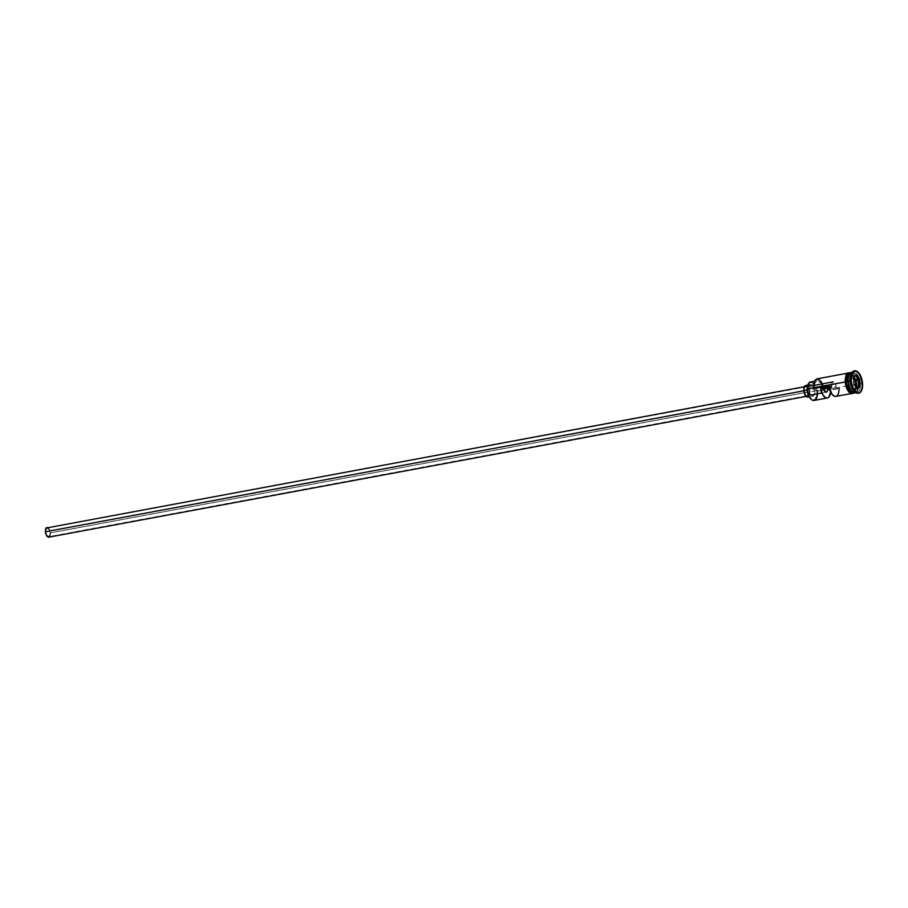 <?xml version="1.0" encoding="UTF-8"?>
<svg xmlns="http://www.w3.org/2000/svg" width="908" height="908" viewBox="0 0 908 908"><rect width="100%" height="100%" fill="white"/><g stroke="black" fill="none" stroke-linecap="round" stroke-linejoin="round"><path stroke-width="0.68" stroke-dasharray="4.54 3.41" d="M810.98 399.123A9.943 4.778 79.5 0 0 816.848 391.473L855.586 384.356A10.34 4.96 -100.5 0 1 852.726 393.209A10.34 4.96 -100.5 0 1 852.306 393.334A10.34 4.96 -100.5 0 1 845.257 381.973L845.654 376.548L847.663 373.347L850.592 373.46L852.578 375.401L854.871 380.384L855.654 386.309L854.678 391.178L853.18 392.982L851.273 393.3L848.265 390.928L846.596 387.807L845.257 381.973A10.34 4.96 -100.5 0 1 848.537 373.006A10.34 4.96 -100.5 0 1 848.969 372.961A10.34 4.96 -100.5 0 1 855.586 384.356L824.18 390.19A10.34 4.96 79.5 0 0 824.044 388.987A10.34 4.96 -100.5 0 1 824.18 390.19L820.514 382.813L817.972 380.77L815.259 382.381L813.682 387.659A5.902 2.837 -100.5 0 0 814.465 385.264A8.467 4.063 -100.5 0 1 817.121 380.747A8.467 4.063 -100.5 0 1 822.398 387.092L815.6 388.352A5.902 2.837 79.5 0 0 816.825 391.212L823.613 389.941A5.902 2.837 -100.5 0 1 822.398 387.092L815.6 388.352A8.467 4.063 79.5 0 0 810.333 382.007M831.739 385.718A4.426 2.122 -100.5 0 1 833.147 381.871A4.426 2.122 -100.5 0 1 836.166 386.74L829.254 388.022L836.166 386.74L835.258 383.516L833.589 381.882L832.125 382.801L831.739 385.718A4.426 2.122 79.5 0 0 831.921 386.899L828.925 386.206L831.921 386.899L829.129 387.41L831.921 386.899A4.426 2.122 -100.5 0 1 831.739 385.718L45.672 531.816L831.739 385.718M50.099 532.837A4.426 2.122 79.5 0 0 47.08 527.968A4.426 2.122 79.5 0 0 45.672 531.816L46.966 535.652L49.077 536.537L50.133 533.677L48.816 529.001L46.705 528.115L45.672 531.816A4.426 2.122 79.5 0 0 48.703 536.685A4.426 2.122 79.5 0 0 50.099 532.837L823.579 389.078L50.099 532.837M804.329 390.712L805.759 394.969L807.666 396.115A4.926 2.361 -100.5 0 1 804.329 390.712A4.926 2.361 -100.5 0 1 805.884 386.433L804.76 387.466L804.329 390.712M809.244 391.847A4.926 2.361 -100.5 0 1 807.689 396.115L809.062 394.424L809.119 390.894L807.814 387.58L805.907 386.433A4.926 2.361 -100.5 0 1 809.244 391.847L50.349 532.894L809.244 391.847M48.794 537.161A4.926 2.361 79.5 0 0 50.349 532.894A4.926 2.361 79.5 0 0 46.989 527.491L46.58 527.65M808.926 389.646L806.996 390.009L808.926 389.646L810.14 393.947L812.932 396.138A5.902 2.837 -100.5 0 1 808.926 389.646A5.902 2.837 -100.5 0 1 810.799 384.527A5.902 2.837 -100.5 0 1 814.828 391.007A5.902 2.837 -100.5 0 1 812.966 396.138L814.317 394.901L814.873 392.131L813.114 385.889L811.4 384.538L810.299 384.72L809.153 386.547L808.926 389.646M807.87 397.08A5.902 2.837 79.5 0 0 809.743 391.961L814.828 391.007L809.743 391.961A5.902 2.837 79.5 0 0 805.714 385.469M848.242 381.462A10.136 4.869 -100.5 0 1 851.67 372.632A10.136 4.869 -100.5 0 1 858.366 383.8A10.136 4.869 -100.5 0 1 855.154 392.596A10.136 4.869 -100.5 0 1 852.306 391.53M857.061 392.449A10.34 4.96 -100.5 0 1 854.451 391.598A10.34 4.96 79.5 0 0 860.341 383.471A10.34 4.96 -100.5 0 1 857.061 392.449L855.37 392.755A10.34 4.96 79.5 0 0 858.639 383.789A10.34 4.96 79.5 0 0 851.931 372.405M853.781 392.551A10.136 4.869 79.5 0 0 854.984 392.631A10.136 4.869 79.5 0 0 858.196 383.834A10.136 4.869 79.5 0 0 851.5 372.666A10.136 4.869 -100.5 0 1 858.366 383.8L858.366 383.8A10.136 4.869 -100.5 0 1 854.95 392.631M853.157 393.175A10.34 4.96 79.5 0 0 856.437 384.197L858.128 383.88A10.34 4.96 -100.5 0 0 851.341 372.496A10.34 4.96 -100.5 0 1 858.128 383.88A10.34 4.96 -100.5 0 1 855.109 392.789M851.148 373.846A10.34 4.96 -100.5 0 1 853.282 372.121A10.34 4.96 -100.5 0 1 860.341 383.471L861.681 383.426A11.316 5.437 -100.5 0 1 858.514 393.141A11.316 5.437 79.5 0 0 861.681 383.426L862.532 383.267L861.681 383.426A11.316 5.437 79.5 0 0 853.951 370.997M814.113 400.428A10.34 4.96 79.5 0 0 817.382 391.462L815.316 399.066L812.705 400.076L810.742 398.896M830.695 390.145A10.34 4.96 -100.5 0 1 830.638 392.029L830.695 390.145L829.798 389.941L839.174 388.567L830.695 390.145M835.837 396.387A10.34 4.96 79.5 0 0 839.174 388.567L836.177 387.875L839.174 388.567M852.748 393.312A10.431 5.005 79.5 0 0 855.631 384.368A10.431 5.005 79.5 0 0 849.559 372.938A10.431 5.005 79.5 0 0 845.212 381.962M850.058 372.723A10.431 5.005 -100.5 0 1 856.482 384.209A10.431 5.005 -100.5 0 1 854.405 392.665M829.537 389.112L836.177 387.875A4.426 2.122 79.5 0 0 836.166 386.74A4.426 2.122 -100.5 0 1 836.177 387.875L829.537 389.112M814.59 381.36L816.916 379.283L819.788 380.475L822.285 384.459L823.613 389.941A9.943 4.778 79.5 0 0 819.822 380.509A9.943 4.778 79.5 0 0 814.669 381.19L817.121 380.747M855.699 392.676A10.34 4.96 79.5 0 0 858.639 383.789A10.34 4.96 79.5 0 0 851.59 372.439L853.282 372.121M849.184 374.686A10.136 4.869 -100.5 0 1 851.454 372.666L851.284 372.7A10.136 4.869 79.5 0 0 850.183 373.199M854.78 392.665A10.136 4.869 79.5 0 0 858.196 383.834A10.136 4.869 79.5 0 0 851.284 372.7C854.7 372.95 856.97 376.672 858.105 383.868L856.437 384.197A10.34 4.96 79.5 0 0 849.377 372.848M849.411 372.745L851.443 373.211L853.452 375.174L856.21 382.189L856.085 389.691L854.882 392.177L853.134 393.277M853.111 393.175L854.848 392.097L856.04 389.623L856.165 382.2L854.315 376.684L852.464 374.107L850.421 372.882L848.503 373.188M845.473 383.982L845.938 385.968M849.218 392.154L850.251 392.96M852.283 393.436L854.031 392.335L855.234 389.85L855.37 382.347L854.28 378.488L851.625 374.175L849.559 372.938L847.629 373.256M845.28 378.148L845.144 379.998M848.583 372.995L849.57 373.04M814.76 380.997A10.34 4.96 -100.5 0 1 819.742 379.692A10.34 4.96 -100.5 0 1 823.942 388.374A10.34 4.96 79.5 0 0 817.121 378.84M854.383 370.952A11.316 5.437 -100.5 0 1 861.681 383.426L860.341 383.471A10.34 4.96 79.5 0 0 856.369 373.381A10.34 4.96 79.5 0 0 850.921 374.278M813.67 385.412L814.465 385.264L813.67 385.412M811.831 382.279L814.283 384.981L816.825 391.212A9.943 4.778 -100.5 0 1 816.848 391.473A9.943 4.778 79.5 0 0 816.825 391.212L817.382 391.462M809.947 382.12L810.549 381.984M851.454 372.666C849.162 373.381 848.129 376.298 848.344 381.428C849.468 388.613 851.749 392.347 855.154 392.596L854.984 392.631C857.277 391.916 858.321 388.987 858.105 383.868A10.34 4.96 -100.5 0 1 856.255 392.086M836.586 396.115L837.358 395.502M806.883 385.73L809.584 390.815L808.835 396.467M47.976 527.707L50.224 531.94L49.588 536.651M850.853 385.219L854.031 389.169L857.084 388.601L853.906 384.651L850.853 385.219L853.906 384.651L853.361 378.08L850.297 378.647L850.853 385.219L854.031 389.169L856.017 387.194L854.031 389.169L857.084 388.601L853.906 384.651L853.475 377.739L850.297 378.647L850.853 385.219M852.93 376.026L850.297 378.647L852.93 376.026L855.983 375.458L852.93 376.026L854.031 377.399L852.93 376.026M814.453 385.344L47.08 527.968M807.689 396.115L806.145 396.399M812.966 396.138L809.187 396.841M852.306 393.334L850.944 393.584M858.945 393.096L858.094 393.255M850.739 372.598L852.533 373.88L854.961 377.739L856.176 381.678L856.46 388.284L854.519 392.914M848.537 373.006L847.175 373.256M810.799 384.527L807.938 385.06M805.884 386.433L804.352 386.729M826.269 392.165L821.865 392.982M810.844 395.025L808.483 395.468M806.588 395.82L48.703 536.685"/><path stroke-width="1.36" d="M817.382 391.462A10.34 4.96 -100.5 0 1 811.128 399.27A10.34 4.96 -100.5 0 1 807.053 389.078L806.917 389.18A9.943 4.778 79.5 0 0 810.833 398.987A9.943 4.778 79.5 0 0 810.98 399.123M847.175 373.256L817.121 378.84A10.34 4.96 79.5 0 0 813.852 387.818L845.144 381.996L806.894 388.919A9.943 4.778 79.5 0 0 806.917 389.18L807.053 389.078A10.34 4.96 79.5 0 0 814.113 400.428L827.347 397.965A10.34 4.96 -100.5 0 1 820.435 387.784L828.925 386.206A10.34 4.96 79.5 0 0 835.837 396.387L850.944 393.584M829.254 388.022L823.579 389.078L829.254 388.022M49.917 536.14L48.294 537.15L46.07 534.54L45.468 529.954L47.012 527.48A4.926 2.361 79.5 0 0 45.434 531.759L803.852 390.803L45.434 531.759A4.926 2.361 79.5 0 0 48.794 537.161L806.145 396.399M807.836 397.091L805.555 395.718L803.989 391.734L804.068 387.5L805.736 385.469A5.902 2.837 79.5 0 0 803.841 390.599L806.996 390.009L803.841 390.599A5.902 2.837 79.5 0 0 807.87 397.08L809.187 396.841M848.344 381.428L847.8 381.508A10.34 4.96 -100.5 0 1 851.341 372.496A10.34 4.96 -100.5 0 0 851.08 372.53L849.377 372.848A10.34 4.96 79.5 0 0 846.108 381.814A10.34 4.96 79.5 0 0 853.157 393.175L854.859 392.858A10.34 4.96 -100.5 0 1 847.8 381.508L845.212 381.962A10.431 5.005 79.5 0 0 852.748 393.312M854.803 370.839L853.951 370.997A11.316 5.437 79.5 0 0 850.365 380.827L851.216 380.668A11.316 5.437 -100.5 0 1 854.803 370.839A11.316 5.437 -100.5 0 1 862.532 383.267L861.056 376.888L859.24 373.46L857.061 371.338L853.849 371.213L851.647 374.72L851.216 380.668L851.999 385.015L854.507 390.474L857.799 393.062L859.899 392.721L862.089 389.214L862.532 383.267A11.316 5.437 -100.5 0 1 858.945 393.096A11.316 5.437 -100.5 0 1 851.216 380.668L850.365 380.827A11.316 5.437 79.5 0 0 858.094 393.255A11.316 5.437 79.5 0 0 858.514 393.141A11.316 5.437 -100.5 0 1 854.825 391.984A11.316 5.437 -100.5 0 1 850.365 380.827L848.31 381.405A10.34 4.96 79.5 0 1 851.59 372.439L851.954 372.371A10.34 4.96 79.5 0 0 848.31 381.405A10.34 4.96 79.5 0 0 855.37 392.755L855.733 392.687M854.405 392.665A10.431 5.005 -100.5 0 1 846.063 381.803L848.072 381.496A10.136 4.869 79.5 0 1 850.183 373.199A10.136 4.869 79.5 0 0 848.072 381.496A10.136 4.869 79.5 0 0 853.781 392.551M855.699 392.676A10.34 4.96 79.5 0 1 848.31 381.405L850.013 381.099A10.34 4.96 79.5 0 0 854.087 391.28A10.34 4.96 79.5 0 0 854.451 391.598A10.34 4.96 -100.5 0 1 850.013 381.099A10.34 4.96 -100.5 0 1 851.148 373.846M830.638 392.029A10.34 4.96 -100.5 0 1 827.347 397.965M852.419 391.802A10.136 4.869 79.5 0 1 848.072 381.496L848.242 381.462A10.136 4.869 -100.5 0 0 852.306 391.53A10.136 4.869 -100.5 0 1 848.242 381.462A10.136 4.869 -100.5 0 1 849.184 374.686M829.798 389.941L827.699 389.453L829.537 389.112L827.699 389.453L829.798 389.941M814.578 381.371L814.76 380.997A10.34 4.96 -100.5 0 0 813.852 387.818L806.894 388.919A5.902 2.837 79.5 0 0 807.677 386.524A8.467 4.063 79.5 0 1 810.333 382.007L814.658 381.201A9.943 4.778 79.5 0 0 814.578 381.371A9.943 4.778 79.5 0 0 813.682 387.659L814.624 381.281M845.144 379.998L845.144 381.928L846.063 381.803A10.431 5.005 -100.5 0 1 850.058 372.723M856.278 374.947L859.672 379.169L860.262 386.195L857.458 388.987L854.065 384.765L853.475 377.739L856.278 374.947L853.475 377.739L854.065 384.765L857.458 388.987L860.262 386.195L856.653 386.558L856.096 379.987L854.031 377.399L856.096 379.987L859.161 379.408L856.096 379.987L856.653 386.558L859.706 385.991L857.118 388.567L860.262 386.195L859.672 379.169L856.278 374.947L855.983 375.458L859.161 379.408L859.706 385.991L859.672 379.169L856.278 374.947M856.255 392.086A10.34 4.96 -100.5 0 1 847.8 381.508A10.34 4.96 -100.5 0 1 851.08 372.53M854.053 392.914L852.124 393.243L849.094 390.849L846.324 383.823L845.995 379.839L846.971 374.925L848.481 373.097L850.41 372.779M849.423 372.836L847.697 373.926L846.506 376.389L846.37 383.823L849.105 390.769L851.102 392.71L853.111 393.175M845.212 381.962L845.473 383.982M845.938 385.968L849.218 392.154M850.251 392.96L852.283 393.436M847.629 373.256L845.28 378.148M848.583 372.995L849.57 373.04M824.044 388.987A10.34 4.96 79.5 0 0 823.942 388.374A10.34 4.96 -100.5 0 1 824.044 388.987M851.364 373.358L850.921 374.278A10.34 4.96 79.5 0 0 850.013 381.099L850.365 380.827A11.316 5.437 -100.5 0 1 851.364 373.358A11.316 5.437 -100.5 0 1 854.383 370.952M811.718 399.668L808.949 396.41L806.917 389.18A9.943 4.778 -100.5 0 1 806.894 388.919L807.677 386.524L813.67 385.412L807.677 386.524L809.391 382.45L811.831 382.279M813.727 384.073L814.283 384.981M830.65 391.904L828.868 397.08L827.233 397.988L825.361 397.556L822.659 394.571L820.435 387.784L828.925 386.206L832 394.265L834.804 396.365L836.586 396.115M837.358 395.502L838.549 393.391L839.174 388.567M820.435 387.784L823.431 388.476L825.826 392.154L827.097 391.575L827.699 389.453A4.426 2.122 -100.5 0 1 826.269 392.165A4.426 2.122 -100.5 0 1 823.431 388.476L820.435 387.784M829.129 387.41L823.431 388.476L829.129 387.41M807.938 385.06L805.714 385.469L806.883 385.73M807.473 386.184L808.018 386.842M809.221 395.854L808.37 396.887M804.352 386.729L47.976 527.707M853.497 377.932L855.983 375.458L853.497 377.932M856.017 387.194L856.653 386.558L856.017 387.194M833.147 381.871L814.453 385.344M854.825 391.984L854.087 391.28M858.945 393.096L858.094 393.255M854.519 392.914L851.329 393.731L849.139 392.267L846.767 388.522L845.144 381.928L845.95 375.14L847.436 373.018L850.739 372.598M821.865 392.982L810.844 395.025M808.483 395.468L806.588 395.82"/></g></svg>
